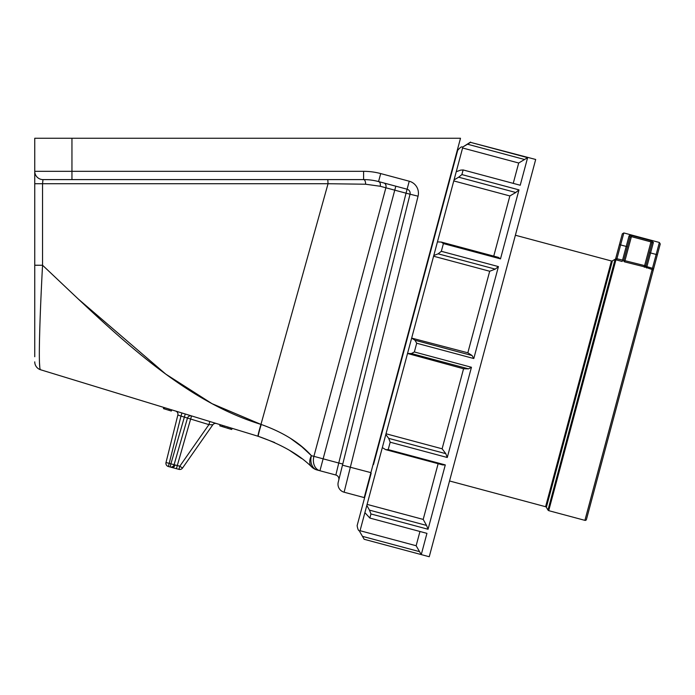 <?xml version="1.0" encoding="UTF-8"?>
<svg xmlns="http://www.w3.org/2000/svg" width="695" height="695" viewBox="0 0 695 695"><rect width="100%" height="100%" fill="white"/><g stroke="black" fill="none" stroke-linecap="round" stroke-linejoin="round"><path stroke-width="1.04" d="M129.8 138.262L109.132 138.262M380.704 173.576L378.567 181.569A57.867 57.867 0 0 0 363.589 179.597L43.021 179.597L42.551 183.723L42.551 265.247C111.704 330.299 179.579 399.495 260.964 424.402L328.04 183.723L34.75 183.715L34.75 265.238L34.75 138.262L71.95 138.262L71.95 171.326L363.589 171.326A66.138 66.138 0 0 1 380.704 173.576L409.242 181.221A12.397 12.397 0 0 1 418.06 196.198L344.112 492.208A8.271 8.271 0 0 1 338.23 482.226L410.041 194.2A4.135 4.135 0 0 0 407.096 189.214L378.897 181.656M342.479 465.172L338.778 480.01L342.479 465.172L370.895 472.643L460.498 138.262L71.95 138.262M286.462 179.597L284.776 179.597M34.75 356.735L34.75 265.238L42.551 265.247C39.858 315.322 37.973 370.322 40.597 369.766L83.713 382.945M370.895 472.643L364.215 497.594L344.112 492.208M442.845 204.139L446.451 192.263A4.135 4.135 0 0 0 446.52 190.421A4.135 4.135 0 0 1 446.451 192.263L373.493 464.547M359.775 531.71L362.008 535.567L359.775 531.71L360.045 530.711C358.785 531.449 357.812 529.764 357.126 525.646L371.173 473.208M367.49 485.362A4.135 4.135 0 0 0 368.359 483.729A4.135 4.135 0 0 1 367.49 485.362A4.135 4.135 0 0 0 368.359 483.729M446.52 190.421A4.135 4.135 0 0 1 446.451 192.263L457.684 150.346C460.342 147.123 462.027 146.15 462.748 147.418M366.821 505.413L369.471 510.139L426.565 525.437L428.051 529.26L370.956 513.961L369.853 518.062L364.892 512.641L367.099 504.379L423.194 519.417L438.128 463.704M428.051 529.26L445.286 464.912L442.776 464.946L385.682 449.648L382.32 447.597L385.812 434.54L388.705 438.363L445.799 453.661L442.116 448.796L463.565 368.758L468.526 368.845L411.431 353.546L407.531 353.477L463.565 368.758M364.892 512.641L360.045 530.711L416.14 545.74L419.962 531.484M362.008 535.567L362.451 536.34L419.545 551.639L419.102 550.866L421.257 554.601L429.241 556.738L535.689 159.476L470.524 142.362L527.618 157.661L518.696 163.012L513.24 183.376M369.853 518.062L426.947 533.36L421.257 554.601M421.248 554.584L364.163 539.285L362.451 536.34M426.565 525.437L423.194 519.417M419.102 550.866L416.14 545.74M461.888 174.575L518.983 189.874L515.777 192.498L458.683 177.199L461.888 174.575L463.131 169.945L520.225 185.244L527.618 157.661M500.496 258.879L443.401 243.58L441.334 251.303L498.428 266.593L495.248 269.121L438.154 253.823L433.793 255.499L437.433 241.903L441.299 242.069L498.393 257.367L500.496 258.879L518.983 189.874M407.531 353.477L411.657 338.091L414.993 340.237L472.087 355.536L473.79 358.533L498.428 266.593M473.79 358.533L416.696 343.234L414.359 351.965L471.453 367.264L468.526 368.845M445.799 453.661L447.276 457.501L471.453 367.264M447.276 457.501L390.182 442.202L388.192 449.613L445.286 464.912M524.612 159.511L467.518 144.213L462.87 146.966L462.601 147.983L518.696 163.012M515.777 192.498L509.869 195.947L493.745 256.116M458.683 177.199L454.043 179.909L453.774 180.917L509.869 195.947M495.248 269.121L489.688 271.25L467.839 352.799L472.087 355.536M433.793 255.499L433.593 256.22L489.688 271.25M411.657 338.091L467.839 352.799M385.812 434.54L386.02 433.767L442.116 448.796M454.043 179.909L456.233 171.743L460.568 170.145L463.131 169.945M462.87 146.966L470.602 142.058M370.956 513.961L369.471 510.139M385.682 449.648L388.192 449.613M390.182 442.202L388.705 438.363M411.431 353.546L414.359 351.965M416.696 343.234L414.993 340.237M438.154 253.823L441.334 251.303M443.401 243.58L441.299 242.069M467.518 144.213L470.524 142.362M446.086 493.867L445.773 495.031M449.543 480.975L545.601 506.716L611.444 260.981L515.386 235.24M545.601 506.716A1.242 1.242 0 0 1 546.357 507.289L547.973 510.078L614.997 259.739A1.242 1.234 -165 0 0 615.579 258.992L615.605 258.992A1.242 1.208 -103.4 0 1 615.049 259.748L615.944 259.791L548.72 510.66L584.912 520.355L652.127 269.504L644.3 266.784L624.64 261.893A1.242 1.234 -165 0 1 623.763 260.382L645.82 265.916L651.91 243.181L649.373 252.633L651.91 243.181L650.972 241.895L631.408 236.656L629.948 237.299L627.42 246.742L629.948 237.299A1.242 1.086 -165 0 0 629.036 235.926L631.712 235.501L651.276 240.739L653.387 242.451L650.572 252.954L656.167 254.448L659.373 242.468L660.25 243.988L586.432 519.478A1.242 1.242 0 0 1 584.912 520.355M611.444 260.981A1.242 1.242 0 0 0 612.391 260.86L615.579 258.992L619.427 244.605L615.579 258.992L616.587 258.688L623.763 260.382L627.42 246.742L626.221 246.43L629.036 235.926L629.852 235.292M623.841 232.947L622.32 233.824L619.427 244.605L626.221 246.43L622.19 261.476L616.595 259.982L623.841 232.947L659.373 242.468M644.204 267.141A1.242 1.234 15 0 0 645.725 266.263L652.449 268.313L656.167 254.448L657.366 254.77L660.25 243.988M651.91 243.181A1.242 1.086 15 0 1 653.387 242.451M616.587 258.688L615.944 259.791L616.595 259.982M653.013 271.015L653.013 271.015A1.242 1.234 -165 0 0 652.127 269.504L652.449 268.313L653.648 268.635L657.366 254.77M274.621 442.489L258.279 436.321A12.397 0.66 107.1 0 1 261.233 424.48C283.073 432.299 299.797 442.698 311.412 455.685A12.397 8.635 132.7 0 0 310.404 458.005A12.397 8.635 132.7 0 0 311.881 467.127C299.51 454.756 281.64 444.487 258.279 436.321L40.597 369.766A8.271 8.271 0 0 1 34.75 361.86M365.57 184.218L328.04 183.723L365.57 184.218L380.182 186.251A4.135 2.771 -75 0 0 378.567 181.569A57.867 57.867 0 0 0 363.589 179.597A4.135 1.989 -90 0 1 365.57 184.218M338.778 480.01A4.135 4.135 0 0 0 335.841 475.015L317.076 469.985A12.397 9.174 105 0 1 310.969 458.005A12.397 9.174 105 0 1 311.412 455.685L313.905 456.346L385.873 187.789L380.182 186.251M409.242 181.221L406.036 193.184L385.873 187.789A4.135 3.067 -75 0 0 383.979 183.02M220.107 424.654L219.811 425.853L230.193 429.032L230.592 427.859L232.121 428.32L231.696 429.493L232.121 428.32M289.259 450.169L301.491 458.448M39.754 366.621L39.485 362.599M39.337 355.38L39.337 352.191M39.572 336.788L39.945 323.714M258.036 436.243A12.397 0.66 107 0 1 260.964 424.402L212.018 403.665L165.758 374.11L78.153 298.902M311.117 455.39L301.995 446.911M301.708 446.668L290.232 438.171M317.076 469.985A12.397 12.397 0 0 1 311.881 467.127A12.397 12.397 0 0 0 317.076 469.985M395.82 186.19L323.132 458.83L313.905 456.346A12.397 9.556 105 0 0 313.462 458.778A12.397 9.556 105 0 0 319.943 470.75L323.132 458.83L338.76 463.018L406.036 193.184L410.041 194.2A4.135 4.135 0 0 0 410.163 193.201M335.841 475.015L338.76 463.018L342.765 464.034M389.348 184.453L384.648 183.193M327.805 179.597L328.04 183.723M42.551 183.723L42.96 179.623M43.021 179.597A8.271 8.271 0 0 1 34.75 171.326A8.271 8.271 0 0 0 43.021 179.597A8.271 8.271 0 0 1 34.75 171.326L71.95 171.326L71.95 179.597M230.193 429.032L231.696 429.493M227.699 428.268L228.056 427.078M223.912 427.112L224.216 425.905M222.113 426.565L222.539 425.392M219.959 425.905L220.263 424.697M209.864 421.517L208.917 424.628L212.8 424.801L182.524 468.056L179.797 466.215L208.917 424.628L190.63 419.033L191.585 415.931A3.31 3.31 0 0 0 187.441 418.182L174.106 464.686A3.31 3.31 0 0 1 170.066 466.971L168.364 466.51A3.31 3.31 0 0 1 165.905 463.322A3.31 3.31 0 0 0 168.364 466.51L169.198 463.374L170.909 463.834L170.066 466.971L171.934 467.474L176.452 468.682L177.295 465.546L179.797 466.215L178.954 469.351L176.452 468.682M166.009 462.514A3.31 3.31 0 0 0 165.905 463.322A3.31 3.31 0 0 1 166.009 462.514L177.851 415.011L180.987 416.088L169.198 463.374L166.009 462.514A3.31 3.31 0 0 0 165.905 463.322M175.609 411.049A3.31 3.31 0 0 1 177.851 415.011M178.954 469.351A3.31 3.31 0 0 0 182.524 468.056A3.31 3.31 0 0 1 178.954 469.351A3.31 3.31 0 0 0 179.814 469.464M181.942 412.978L180.987 416.088L190.63 419.033L177.295 465.546L175.027 464.964A3.31 2.337 105 0 1 171.934 467.474M185.261 413.994L170.909 463.834L175.027 464.964M212.8 424.801A3.31 3.31 0 0 1 216.475 423.542M164.672 407.704L164.289 408.877L163.551 408.66L163.855 407.452M168.694 410.224L169.511 409.181M164.289 408.877L171.335 411.032L171.761 409.868M165.453 409.233L166.192 409.459M171.231 411.006L171.656 409.841M382.32 447.597L367.099 504.379M462.601 147.983L456.233 171.743M453.774 180.917L437.433 241.903M433.593 256.22L411.744 337.77M407.47 353.729L386.02 433.767M612.391 260.86L546.357 507.289M614.997 259.739L615.127 259.278M649.373 252.633L650.572 252.954L646.541 268.001M645.82 265.916A1.242 1.242 15 0 1 644.3 266.784L651.276 240.739M631.712 235.501L624.736 261.546A1.242 1.242 -165 0 1 623.858 260.026M363.589 171.326L363.589 179.597M418.06 196.198L410.041 194.2M163.455 408.625L163.751 407.418M547.973 510.078L548.72 510.66"/></g></svg>
